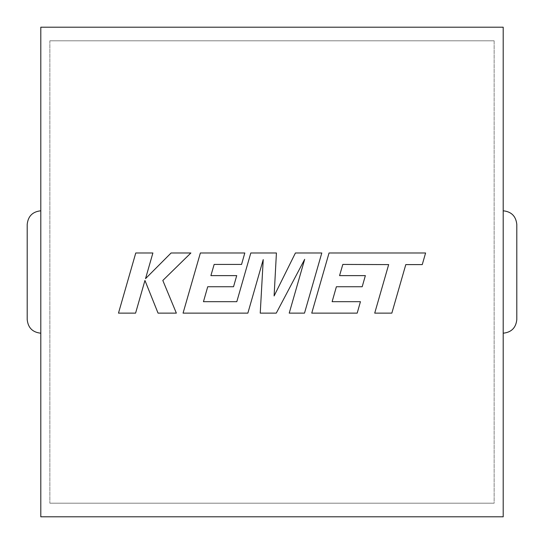 <?xml version="1.0" encoding="UTF-8"?>
<svg xmlns="http://www.w3.org/2000/svg" width="544" height="544" viewBox="0 0 544 544"><rect width="100%" height="100%" fill="white"/><g stroke="black" fill="none" stroke-linecap="round" stroke-linejoin="round"><path stroke-width="0.41" stroke-dasharray="2.72 2.04" d="M40.8 27.2L40.8 516.8L40.8 27.2L40.8 516.8L503.2 516.8L503.2 27.2L503.2 516.8L40.8 516.8L503.2 516.8L40.8 516.8L503.2 516.8L503.2 27.2L503.2 516.8L503.2 27.2L40.8 27.2L40.8 516.8L40.8 27.2L503.2 27.2L40.8 27.2M40.8 210.8L40.8 333.2L40.8 210.8M494.136 503.2L49.864 503.2L494.136 503.2L49.864 503.2L494.136 503.2L494.136 40.8L49.864 40.8L494.136 40.8L49.864 40.8L494.136 40.8L494.136 503.2M503.2 333.2L503.2 210.8L503.2 333.2M49.864 40.8L49.864 503.2L49.864 40.8M27.2 224.4L27.2 319.6M516.8 319.6L516.8 224.4M342.815 264.432L388.668 264.595L374.714 313.126L391.843 313.126L405.797 264.595L422.26 264.595L425.598 252.98L329.045 252.98L311.746 313.126L357.19 313.126L360.434 301.682L332.126 301.682L336.389 286.736L362.195 286.736L365.371 275.618L339.565 275.618L342.815 264.432M321.796 252.98L295.419 252.98L274.108 295.95L276.42 252.98L250.804 252.98L236.81 301.682L203.463 301.682L207.726 286.736L233.539 286.736L236.715 275.618L210.895 275.618L214.152 264.432L241.556 264.432L244.807 252.98L200.376 252.98L183.063 313.126L247.86 313.126L263.235 259.576L260.236 313.126L276.27 313.126L304.674 259.325L289.224 313.126L304.504 313.126L321.796 252.98M135.769 252.98L118.483 313.126L135.585 313.126L144.949 280.466L158.052 313.126L176.358 313.126L162.819 280.466L190.896 252.98L171.102 252.98L145.54 278.63L152.891 252.98L135.769 252.98"/><path stroke-width="0.82" d="M40.8 516.8L40.8 27.2L503.2 27.2L503.2 516.8L40.8 516.8M27.2 319.6C28.064 327.801 32.599 332.336 40.8 333.2C32.599 332.336 28.064 327.801 27.2 319.6L27.2 224.4C28.064 216.199 32.599 211.664 40.8 210.8C32.599 211.664 28.064 216.199 27.2 224.4M516.8 224.4C515.936 216.199 511.401 211.664 503.2 210.8C511.401 211.664 515.936 216.199 516.8 224.4L516.8 319.6C515.936 327.801 511.401 332.336 503.2 333.2C511.401 332.336 515.936 327.801 516.8 319.6M342.815 264.432L388.668 264.595L374.714 313.126L391.843 313.126L405.797 264.595L422.26 264.595L425.598 252.98L329.045 252.98L311.746 313.126L357.19 313.126L360.434 301.682L332.126 301.682L336.389 286.736L362.195 286.736L365.371 275.618L339.565 275.618L342.815 264.432M321.796 252.98L295.419 252.98L274.108 295.95L276.42 252.98L250.804 252.98L236.81 301.682L203.463 301.682L207.726 286.736L233.539 286.736L236.715 275.618L210.895 275.618L214.152 264.432L241.556 264.432L244.807 252.98L200.376 252.98L183.063 313.126L247.86 313.126L263.235 259.576L260.236 313.126L276.27 313.126L304.674 259.325L289.224 313.126L304.504 313.126L321.796 252.98M135.769 252.98L118.483 313.126L135.585 313.126L144.949 280.466L158.052 313.126L176.358 313.126L162.819 280.466L190.896 252.98L171.102 252.98L145.54 278.63L152.891 252.98L135.769 252.98"/></g></svg>
